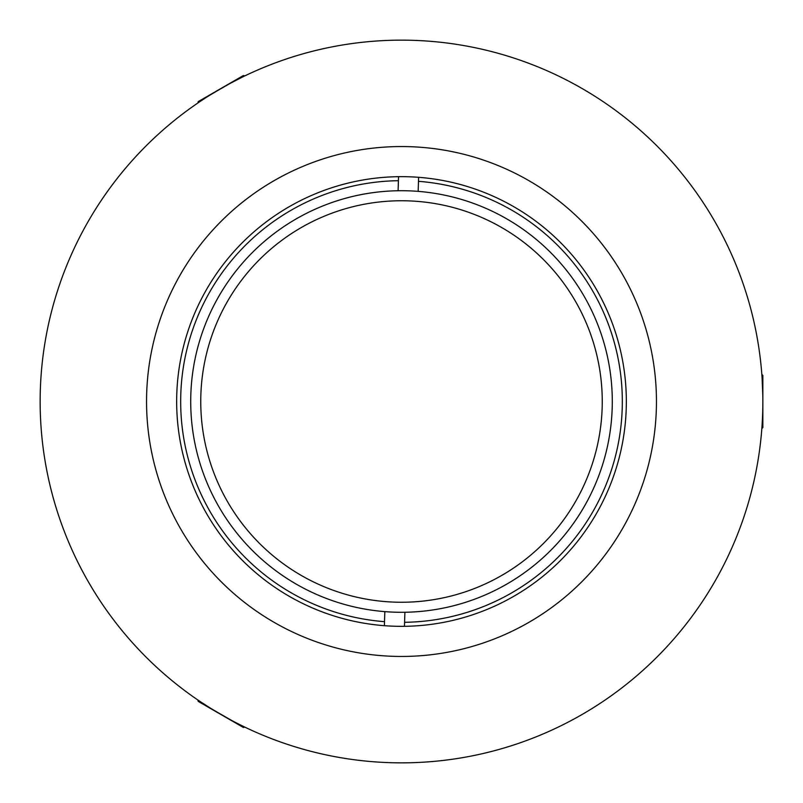 <?xml version="1.0" encoding="UTF-8"?>
<svg xmlns="http://www.w3.org/2000/svg" width="803" height="803" viewBox="0 0 803 803"><rect width="100%" height="100%" fill="white"/><g stroke="black" fill="none" stroke-linecap="round" stroke-linejoin="round"><path stroke-width="1.2" d="M401.5 612.287A210.787 210.787 0 0 1 190.712 401.5A210.787 210.787 0 0 1 401.5 190.712A210.787 210.787 0 0 1 612.287 401.5A210.787 210.787 0 0 1 401.5 612.287M200.85 395.176A200.75 200.75 0 0 0 395.176 602.15A200.75 200.75 0 0 0 602.15 407.824A200.75 200.75 0 0 0 407.824 200.85A200.75 200.75 0 0 0 200.85 395.176M398.418 180.695A220.825 220.825 0 0 0 180.785 394.544A220.825 220.825 0 0 0 384.517 621.673M404.582 622.305A220.825 220.825 0 0 0 622.215 408.456A220.825 220.825 0 0 0 418.483 181.327M384.386 625.688L384.838 611.625M404.903 612.257L404.451 626.32M418.614 177.312L418.162 191.375M398.097 190.743L398.549 176.68M212.665 709.581L199.525 701.139C197.689 701.17 243.841 727.809 242.998 726.233L237.046 723.252M229.106 83.924L242.998 76.767C243.881 75.161 197.739 101.8 199.525 101.861L205.076 98.197M761.977 376.406L762.097 378.173M762.107 378.313L762.78 394.624M401.5 40.15A361.35 361.35 0 0 0 40.15 401.5A361.35 361.35 0 0 0 401.5 762.85A361.35 361.35 0 0 0 762.85 401.5A361.35 361.35 0 0 0 401.5 40.15M401.5 146.547A254.952 254.952 0 0 0 146.547 401.5A254.952 254.952 0 0 0 401.5 656.452A254.952 254.952 0 0 0 656.452 401.5A254.952 254.952 0 0 0 401.5 146.547M401.5 626.34A224.84 224.84 0 0 0 626.34 401.5A224.84 224.84 0 0 0 401.5 176.66A224.84 224.84 0 0 0 176.66 401.5A224.84 224.84 0 0 0 401.5 626.34M761.836 374.409L762.85 375.423L762.85 427.577L761.836 428.591M244.795 727.106L243.409 727.478L198.241 701.4L197.869 700.005M197.869 102.995L198.241 101.6L243.409 75.522L244.795 75.894"/></g></svg>
